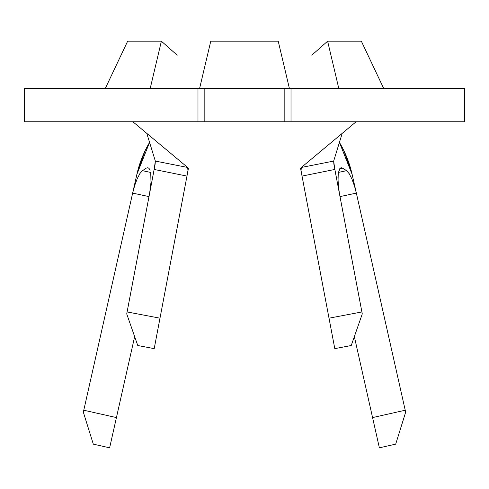 <?xml version="1.0" encoding="UTF-8"?>
<svg xmlns="http://www.w3.org/2000/svg" width="489" height="489" viewBox="0 0 489 489"><rect width="100%" height="100%" fill="white"/><g stroke="black" fill="none" stroke-linecap="round" stroke-linejoin="round"><path stroke-width="0.73" d="M202.904 121.767L24.45 121.767L24.45 88.295L24.45 121.767L197.984 121.767L197.984 88.295L24.45 88.295L284.17 88.295L204.83 88.295L204.83 121.767L204.83 88.295M463.939 88.295L288.296 88.295M202.904 88.295L197.984 88.295L197.984 121.767L284.17 121.767L284.17 88.295L284.17 121.767L204.83 121.767M199.634 88.295L210.771 41.186L199.634 88.295L210.771 41.186L278.229 41.186L289.366 88.295L278.229 41.186L210.771 41.186M177.189 55.214L161.382 41.186L177.189 55.214L161.382 41.186L150.245 88.295L161.382 41.186L127.66 41.186L105.379 88.295M327.618 41.186L311.811 55.214L327.618 41.186L338.755 88.295L327.618 41.186L361.34 41.186L327.618 41.186M383.62 88.295L361.34 41.186L383.62 88.295M352.123 174.322L343.981 150.905M343.944 150.832L339.427 142.391A110.337 110.337 0 0 1 352.141 174.402A110.337 110.337 0 0 0 339.427 142.397L352.141 174.402L405.222 410.228L372.569 417.575L354.348 336.615L379.372 447.814L395.699 444.14L405.662 412.184L352.141 174.402M136.859 174.402L83.338 412.184L93.301 444.14L109.628 447.814L134.652 336.615L116.431 417.575L83.778 410.228L136.859 174.402L149.573 142.397A110.337 110.337 0 0 0 136.859 174.402A110.337 110.337 0 0 1 149.573 142.397L145.056 150.832M144.988 150.973L136.877 174.322M334.794 348.639L300.527 168.155L302.031 176.071L301.041 170.453L301.365 167.458L333.669 161.077L342.214 133.363L333.669 161.077L334.837 169.426L302.031 176.089L329.011 318.186L361.897 311.945L334.843 169.451L362.276 313.914L351.236 345.515L334.794 348.639L351.236 345.515L362.276 313.914L361.897 311.945L329.011 318.186L334.794 348.639M463.939 121.767L291.016 121.767L464.55 121.767L464.55 88.295L291.016 88.295L291.016 121.767L288.296 121.767M356.108 121.767L301.365 167.458L356.108 121.767M154.163 169.426L155.331 161.077L146.786 133.363L155.331 161.077L187.635 167.458L187.959 170.453L186.969 176.071L188.473 168.155L186.969 176.089L154.157 169.451L127.103 311.945L159.989 318.186L186.969 176.089L154.206 348.639L137.764 345.515L126.724 313.914L154.163 169.426L149.616 193.381L155.129 164.145L155.331 161.077L187.635 167.458L132.892 121.767L187.635 167.458L187.959 170.453L186.969 176.089L154.157 169.451M339.5 169.072L338.247 173.467L338.015 182.348L339.384 193.381L334.843 169.451L302.031 176.089L301.041 170.453L301.365 167.458L333.669 161.077L333.865 164.139L339.384 193.381L338.504 187.745L337.936 177.507L338.247 173.467L339.941 168.436L341.236 167.684M284.17 88.295L291.016 88.295L291.016 121.767L284.17 121.767M346.536 170.667L342.777 168.161L339.653 168.815L342.777 168.161L346.536 170.667L349.183 173.668L351.982 179.145L354.568 186.352L356.353 193.1L340.002 196.609L356.353 193.1L354.568 186.352L351.982 179.145L349.183 173.668L346.536 170.667L338.412 172.434L346.536 170.667M132.647 193.1L134.75 185.337L137.256 178.595L139.927 173.503L142.464 170.667L146.223 168.161L142.464 170.667L150.588 172.434L142.464 170.667L139.927 173.503L137.256 178.595L134.75 185.337L132.647 193.1L148.998 196.609L132.647 193.1M115.856 420.149L109.628 447.814L116.431 417.575L83.778 410.228L83.338 412.184L91.84 439.458M87.299 424.892L85.496 419.122M90.465 435.045L89.132 430.785M93.301 444.14L109.628 447.814M401.805 424.562L405.662 412.184L405.222 410.228L372.569 417.575L379.372 447.814L395.699 444.14L401.805 424.562M397.16 439.458L395.699 444.14M399.868 430.785L398.535 435.045M403.504 419.122L401.701 424.892M379.372 447.814L373.144 420.149M362.276 313.914L351.236 345.515M127.103 311.945L126.724 313.914L137.764 345.515L154.206 348.639L159.989 318.186L127.103 311.945M137.764 345.515L126.724 313.914M161.382 41.186L127.66 41.186M289.366 88.295L278.229 41.186M146.223 168.161L147.935 167.709L149.059 168.436L150.068 170.38M150.753 173.442L150.985 182.324L149.616 193.381M339.941 168.436L341.071 167.709L342.777 168.161M302.031 176.071L301.792 174.811"/></g></svg>
